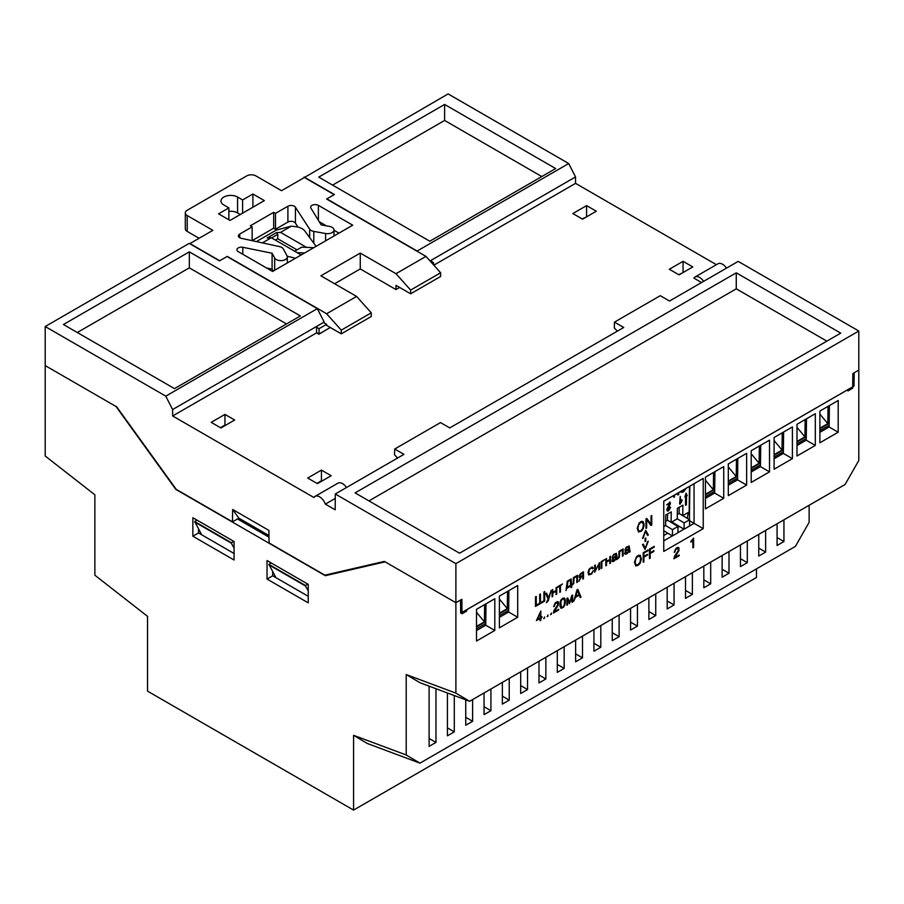 <?xml version="1.0" encoding="UTF-8"?>
<svg xmlns="http://www.w3.org/2000/svg" width="904" height="904" viewBox="0 0 904 904"><rect width="100%" height="100%" fill="white"/><g stroke="black" fill="none" stroke-linecap="round" stroke-linejoin="round"><path stroke-width="1.36" d="M257.256 241.775L257.267 241.085L276.319 230.079L291.348 226.158L295.698 226.689A12.871 7.424 180 0 1 302.117 228.701A12.871 7.424 180 0 1 304.863 231.051L316.095 246.34M328.773 328.367L318.897 334.254L316.547 332.898L172.653 415.976L313.903 497.516A9.176 5.3 -120 0 1 315.033 496.409A9.176 5.3 -120 0 1 325.35 504.127L335.192 509.811L335.282 494.002L403.964 454.362L394.709 449.017L394.528 454.791L397.613 458.023M335.26 498.409L325.35 504.127M701.56 282.534L693.91 278.116A9.176 5.3 60 0 1 695.052 277.008A9.176 5.3 60 0 1 703.628 281.347M716.409 264.68L575.554 183.354L433.83 265.177M297.02 249.877L277.765 238.758L275.415 240.114M220.938 427.954L211.208 422.337L224.949 414.405L234.667 420.021L220.938 427.954M317.417 483.651L307.699 478.046L321.428 470.114L331.158 475.73L317.417 483.651M572.842 213.547L586.583 205.615L596.301 211.231L582.571 219.163L572.842 213.547M669.333 269.256L683.062 261.324L692.792 266.94L679.051 274.873L669.333 269.256M304.117 177.048L334.401 194.529L326.852 198.891L417.139 251.029L568.695 163.534L448.113 93.914L304.117 177.659M430.033 260.928L575.52 176.935L575.554 183.354M431.558 261.459L431.524 260.126L430.067 260.962M575.52 176.935L568.695 163.534M726.522 268.126A9.176 5.3 -120 0 0 717.945 263.787L695.052 277.008M172.653 415.976L172.607 409.557L165.782 396.144L45.2 326.525L45.2 365.6L116.74 406.902L176.246 489.369L232.464 521.823L232.644 509.472L268.895 530.399L269.087 542.976L324.841 575.159L384.347 561.407L455.887 602.708L461.865 599.307L462 613.782L466.713 611.047L466.724 609.725L847.963 389.613L847.975 390.935L852.698 388.212L852.822 373.589L858.8 370.098L858.8 331.022L738.195 261.392L669.514 301.043L660.259 295.698L614.471 322.129L623.726 327.474L449.751 427.92L440.497 422.586L394.709 449.017M756.467 568.865L756.467 577.475L353.566 810.086L147.533 691.131L147.533 616.347L94.875 575.226L94.875 494.804L45.2 456.011L45.2 365.6L115.972 406.461L175.794 489.38L325.293 575.69L385.127 561.847L455.887 602.708L455.887 563.644L335.282 494.002M346.503 487.527A9.176 5.3 -120 0 0 337.926 483.188L315.033 496.409M172.607 409.557L324.163 322.061L316.603 326.468L316.547 332.898M165.782 396.144L317.327 308.648L227.04 256.521L219.48 260.883L189.196 243.391L45.2 326.525M277.765 238.758L277.765 234.328L271.584 237.899M306.558 247.38L280.568 232.373L276.421 232.633L277.765 234.328M258.307 242.001L257.267 241.085M295.472 258.25L287.201 256.216M276.421 232.633L267.177 237.967L271.302 237.729L301.145 254.973M224.949 414.405L224.949 425.072L220.452 427.671M321.428 470.114L321.428 480.781L316.931 483.38M586.583 205.615L586.583 216.847M582.086 218.881L585.713 217.344M683.062 261.324L683.062 272.556M678.565 274.59L682.204 273.053M429.784 241.221L318.739 177.116L444.61 104.446L555.655 168.551L429.784 241.221M455.887 563.644L858.8 331.022M459.56 553.203L355.091 492.895L736.263 272.827L840.731 333.135L459.56 553.203M617.375 331.147L614.302 327.903L614.471 322.129M189.32 251.843L300.354 315.948L174.483 388.618L63.438 324.513L189.32 251.843L189.32 267.844L286.5 323.948M317.327 308.648L324.163 322.061M268.974 535.552L238.871 518.173L232.644 509.472M238.871 518.173L232.464 521.823M291.348 226.158L280.568 232.373M262.375 242.882L271.302 237.729M332.593 185.117L444.61 120.447L444.61 104.446M541.801 176.551L444.61 120.447M368.945 500.895L736.263 288.828L736.263 272.827M826.866 341.136L736.263 288.828M77.303 332.514L189.32 267.844M271.256 562.989L268.906 564.39L305.484 585.509L307.868 584.131M275.957 577.667L268.906 564.39M308.23 590.922L305.484 585.973L268.906 564.864M233.65 541.281L231.266 543.123L234.068 548.163M197.027 520.139L194.688 521.54L231.266 542.66M201.716 534.806L194.688 521.54M231.266 543.123L194.688 522.003M419.953 763.157L367.295 743.472L353.566 735.302L406.212 754.976L419.953 763.157L795.384 546.4L809.125 522.365L809.125 505.291M765.631 530.399L765.631 552.095L758.761 548.129M765.631 552.095L758.761 556.062L758.761 534.366M747.314 540.976L747.314 562.661L740.444 558.706M747.314 562.661L740.444 566.627L740.444 544.942M728.997 551.542L728.997 573.238L722.126 569.271M728.997 573.238L722.126 577.204L722.126 555.508M710.691 562.118L710.691 583.814L703.82 579.848M710.691 583.814L703.82 587.781L703.82 566.085M692.374 572.695L692.374 594.391L685.503 590.425M692.374 594.391L685.503 598.358L685.503 576.662M674.056 583.272L674.056 604.957L667.186 600.99M674.056 604.957L667.186 608.923L667.186 587.227M655.739 593.838L655.739 615.534L648.88 611.567M655.739 615.534L648.88 619.5L648.88 597.804M637.433 604.414L637.433 626.11L630.563 622.144M637.433 626.11L630.563 630.077L630.563 608.381M619.116 614.991L619.116 636.676L612.245 632.721M619.116 636.676L612.245 640.642L612.245 618.957M600.798 625.557L600.798 647.253L593.928 643.286M600.798 647.253L593.928 651.219L593.928 629.523M582.492 636.134L582.492 657.829L575.622 653.863M582.492 657.829L575.622 661.796L575.622 640.1M564.175 646.71L564.175 668.406L557.305 664.44M564.175 668.406L557.305 672.361L557.305 650.677M545.858 657.287L545.858 678.972L538.987 675.005M545.858 678.972L538.987 682.938L538.987 661.242M527.54 667.853L527.54 689.549L520.681 685.582M527.54 689.549L520.681 693.515L520.681 671.819M509.234 678.429L509.234 700.125L502.364 696.159M509.234 700.125L502.364 704.092L502.364 682.396M490.917 689.006L490.917 710.691L484.047 706.736M490.917 710.691L484.047 714.657L484.047 692.972M472.6 699.572L472.6 721.268L465.741 717.301M472.6 721.268L465.741 725.234L465.741 699.843M454.294 695.56L454.294 731.844L447.423 727.878M454.294 731.844L447.423 735.811L447.423 692.995M435.977 688.712L435.977 742.421L429.106 738.455M435.977 742.421L429.106 746.376L429.106 686.147M783.937 519.823L783.937 541.519L777.078 537.552M783.937 541.519L777.078 545.485L777.078 523.789M694.069 483.708L694.069 523.359L689.549 525.97M689.436 519.619L689.842 486.149M689.605 520.783L703.222 528.648L663.751 551.429L663.751 501.2L703.222 478.419L703.222 528.648M683.989 529.168L677.91 532.682M672.361 535.891L663.751 540.852M663.751 535.496L667.785 533.168M677.977 527.281L679.412 526.456M353.566 735.302L353.566 810.086M469.628 701.289L845.059 484.533L858.8 460.498L858.8 370.098L854.167 372.764L854.009 386.076L460.678 613.161L460.52 600.041L455.887 602.708L455.887 693.119L469.628 701.289L419.953 682.723L406.212 674.553L406.212 754.976M455.887 693.119L406.212 674.553M234.068 541.519L192.857 517.732L192.857 536.23L234.068 560.017L234.068 541.519M267.03 560.548L267.03 579.057L308.23 602.844L308.23 584.346L267.03 560.548M705.425 508.873L705.425 477.154L723.731 466.577L723.731 498.296L705.425 508.873M723.731 498.296L714.668 493.064L714.928 471.662M705.425 498.409L714.668 493.064M728.308 495.652L728.308 463.933L746.625 453.356L746.625 485.075L728.308 495.652M746.625 485.075L737.562 479.843L737.822 458.441M728.308 485.188L737.562 479.843M751.201 482.442L751.201 450.712L769.519 440.146L769.519 471.865L751.201 482.442M769.519 471.865L760.456 466.633L760.716 445.22M751.201 471.967L760.456 466.633M774.095 469.221L774.095 437.502L792.412 426.925L792.412 458.644L774.095 469.221M792.412 458.644L783.35 453.412L783.61 432.01M774.095 458.757L783.35 453.412M796.989 456L796.989 424.281L815.306 413.704L815.306 445.435L796.989 456M815.306 445.435L806.244 440.191L806.504 418.789M796.989 445.536L806.244 440.191M819.883 442.791L819.883 411.06L838.2 400.495L838.2 432.214L819.883 442.791M838.2 432.214L829.137 426.982L829.397 405.58M819.883 432.315L829.137 426.982M476.498 641.038L476.498 609.319L494.804 598.742L494.804 630.461L476.498 641.038M494.804 630.461L485.742 625.229L486.002 603.827M476.498 630.574L485.742 625.229M499.392 627.828L499.392 596.098L517.698 585.532L517.698 617.251L499.392 627.828M517.698 617.251L508.636 612.019L508.895 590.606M499.392 617.353L508.636 612.019M327.101 574.639L325.293 575.69M268.996 537.157L237.481 518.964M308.23 596.301L272.692 575.78L267.03 579.057M272.692 575.78L272.646 571.644M234.068 553.485L198.518 532.964L192.857 536.23M198.518 532.964L198.473 528.896M577.859 589.397L576.978 589.905L573.735 601.284L575.509 597.284L579.272 595.114L580.21 597.555L581.012 597.092L577.859 589.397M567.735 597.917L566.842 598.437L566.842 605.273L567.52 604.878L567.52 599.284L569.418 603.782L571.927 596.73L571.927 602.335L572.616 601.928L572.616 595.092L571.723 595.612L569.735 602.708L567.735 597.917L569.735 602.708M562.808 598.279L561.011 599.872L560.062 602.324L559.994 606.527L561.192 608.313L563.678 607.07L565.169 603.815L564.977 598.934L564.164 598.041L562.808 598.279M553.621 606.64L555.406 603.454L557.519 602.663L557.7 604.912L554.005 610.403L553.384 613.036L558.661 609.985L558.661 609.273L554.163 611.872L558.423 604.776L558.344 601.94L557.214 601.657L555.271 602.798L553.621 606.64M550.581 614.652L551.429 613.002L550.581 614.652M547.169 616.63L548.005 614.98L547.169 616.63M543.756 618.596L544.592 616.946L543.756 618.596M540.829 611.07L536.411 620.539L540.095 618.415L540.095 620.709L540.829 620.291L540.829 617.986L541.937 617.342L541.937 616.63L540.829 617.274L540.829 611.07M624.901 549.994L626.495 547.677L628.393 546.75L628.642 548.321L625.263 551.282L624.687 553.666L626.156 554.197L628.811 551.576L629.105 552.299L630.009 551.881L629.207 546.118L626.336 547.067L624.901 549.994M629.489 551.304L628.992 545.959M629.037 552.254L630.178 551.101M623.127 548.954L619.014 551.327L618.856 556.751L617.827 558.83L619.364 557.124L619.703 551.587L622.438 550.005L622.438 556.197L623.127 555.802L623.127 548.954M617.884 558.819L619.364 556.92L619.658 551.564L622.438 550.005M612.177 557.339L613.771 555.022L615.669 554.096L615.918 555.666L612.539 558.638L611.997 561.113L613.319 561.587L616.065 558.932L616.438 559.655L617.443 559.09L616.392 553.372L613.613 554.412L612.177 557.339M616.81 558.683L616.268 553.304M616.313 559.599L617.455 558.446M606.516 561.418L606.516 558.559L605.827 558.954L605.827 565.791L606.516 565.395L606.516 562.085L609.816 560.175L609.816 563.486L610.505 563.09L610.505 556.254L609.816 556.649L609.816 559.508L606.516 561.418L606.471 558.582M604.821 559.519L601.16 561.633L601.16 568.48L601.849 568.085L601.849 561.892L604.821 559.519M595.374 570.774L595.374 564.989L594.685 565.384L594.685 572.221L598.832 564.039L598.832 569.825L599.521 569.43L599.521 562.593L595.374 570.774L595.329 565.011M592.515 568.785L593.126 567.927L591.962 567.011L589.012 569.215L588.041 572.435L588.741 574.876L591.657 574.006L593.306 570.65L591.385 573.498L589.611 574.198L588.775 572.537L589.521 569.418L591.329 567.927L592.515 568.785M581.159 577.114L582.797 576.164L582.797 579.08L583.487 578.684L583.487 571.837L580.843 573.362L579.046 575.825L579.283 577.328L580.458 577.453L578.955 581.306L581.114 577.091L582.797 576.164M577.498 575.294L573.385 577.667L573.226 583.103L572.198 585.17L573.735 583.476L574.074 577.938L576.808 576.356L576.808 582.538L577.498 582.142L577.498 575.294M572.198 585.159L573.69 583.453L574.029 577.905L576.808 576.356M571.158 578.955L567.226 581.227L565.994 590.572L566.684 588.391L571.057 585.86L571.057 587.645L571.746 587.25L571.158 578.955M562.446 583.984L557.768 586.685L557.768 587.34L559.768 586.199L559.768 592.38L560.446 591.984L560.446 585.803L562.446 583.984M552.762 592.448L552.762 589.589L552.073 589.984L552.073 596.821L552.762 596.425L552.762 593.114L556.062 591.205L556.062 594.516L556.751 594.12L556.751 587.284L556.062 587.679L556.062 590.549L552.762 592.448L552.717 589.611M546.581 593.16L545.824 593.6L548.118 599.16L546.389 602.719L548.219 600.832L551.124 590.538L548.479 597.939L546.581 593.16M546.411 602.674L548.174 600.81L551.056 590.572M536.219 605.16L536.264 596.437L535.484 596.889L535.484 606.403L544.694 601.081L544.694 591.566L543.914 592.018L543.914 600.764L540.479 602.753L540.479 594.007L539.699 594.459L539.699 603.205L536.264 605.183L536.219 596.459M674.181 552.367L675.966 549.18L678.079 548.389L678.26 550.638L674.565 556.129L673.943 558.774L679.22 555.723L679.22 554.999L674.723 557.598L678.904 550.694L678.904 547.666L677.548 547.451L675.83 548.525L674.181 552.367M693.605 538.095L690.792 541.564L692.871 540.908L692.871 547.835L693.605 547.417L693.605 538.095M646.744 518.421L645.953 518.885L645.953 528.399L646.654 527.992L646.654 519.687L650.936 525.529L651.75 525.054L651.75 515.54L651.049 515.947L651.049 524.263L646.744 518.421L651.027 524.263M637.207 528.399L638.574 532.06L642.202 530.388L644.077 525.631L643.173 521.619L641.354 521.382L639.105 523.02L637.207 528.399M645.659 530.298L642.507 538.4L645.366 531.462L647.614 535.45L648.349 535.021L645.659 530.298M645.083 538.422L645.083 541.598L645.761 541.202L645.761 538.016L645.083 538.422M647.614 541.643L645.366 548.219L643.241 544.163L642.507 544.592L645.06 549.395L647.614 541.643M654.236 546.355L649.456 549.112L649.456 558.627L650.157 558.22L650.157 553.564L653.863 551.417L653.863 550.649L650.157 552.796L650.157 549.474L654.236 547.123L654.236 546.355L654.236 547.123M647.976 549.971L643.196 552.728L643.196 562.243L643.897 561.836L643.897 557.18L647.603 555.033L647.603 554.265L643.897 556.412L643.897 553.09L647.976 550.739L647.976 549.971M634.45 562.243L635.817 565.904L639.444 564.232L641.32 559.474L640.416 555.452L638.597 555.226L636.54 556.638L634.45 562.243M852.721 385.33L854.009 386.076M635.636 565.814L637.851 565.52L640.281 562.989L641.354 558.864L640.111 555.248M635.907 564.842L638.122 564.638L640.055 562.164L640.642 558.536L639.738 556.152L637.682 556.446L635.704 558.909L635.128 562.842L636.077 564.955M639.738 556.152L637.433 556.559L635.749 558.932L635.15 562.39L635.953 564.864M643.897 556.412L643.851 553.067L647.931 550.717L647.931 549.994M643.196 562.186L643.897 561.836L643.851 557.146L647.558 555.011L647.558 554.288M650.157 552.796L650.112 549.451L654.191 547.101M649.456 558.582L650.112 558.197L650.112 553.542L653.818 550.683M645.32 548.197L643.207 544.185M645.038 549.349L648.281 541.259M645.083 541.541L645.716 538.049M647.592 535.405L648.304 534.998L645.637 530.309M645.32 531.439L643.241 537.97M642.529 538.332L643.196 537.948M638.394 531.97L641.094 531.36L643.377 528.298L644.055 524.083L642.868 521.416M638.665 530.998L640.879 530.795L642.71 528.558L643.399 524.693L642.495 522.309L640.235 522.749L638.461 525.066L637.885 528.998L638.834 531.111M642.495 522.309L640.382 522.58L638.506 525.088L637.896 528.298L638.71 531.032M650.914 525.484L651.705 525.021L651.705 515.562M645.953 528.354L646.609 527.97L646.609 519.664M692.871 547.79L693.56 547.383L693.56 538.117M690.792 542.061L692.871 540.908M674.181 552.31L674.96 551.915M674.723 557.598L678.983 550.502L678.633 547.462M673.943 558.717L679.175 555.033M674.915 551.881L675.921 549.157L677.932 548.31M540.479 602.753L540.434 594.03M535.484 606.347L544.649 601.058L544.649 591.6M548.479 597.939L546.558 593.171M556.062 594.47L556.706 594.097L556.706 587.306M552.073 596.776L552.762 596.425L552.717 593.08L556.062 591.205M559.768 592.335L560.401 591.962L560.401 585.769L562.401 584.018M559.723 586.165L557.768 587.295M571.158 585.148L571.102 578.989M571.057 587.6L571.701 584.831M565.994 590.515L566.638 588.368L571.057 585.86M567.294 587.103L570.469 585.543L570.469 580.018L567.904 581.498L567.237 587.408M570.469 580.018L567.859 581.475L567.339 587.125M576.808 582.492L577.453 582.119L577.453 575.317M578.978 581.238L581.114 577.091M579.407 577.43L580.458 577.453M582.797 579.035L583.442 578.662L583.442 571.859M579.927 576.616L582.797 575.509L582.797 572.899L580.052 574.774L580.04 576.695M582.797 572.899L580.187 574.684L579.972 576.65M592.504 568.74L593.227 568.379M589.385 574.074L588.73 572.514L589.159 570.017L590.414 568.333L591.996 567.983M588.832 574.933L591.611 573.983L593.261 570.684M593.182 568.345L592.549 567.113M598.832 569.78L599.476 569.407L599.476 562.616M594.685 572.175L598.832 564.039M601.16 568.435L601.804 568.062L601.804 561.87L604.776 559.542M609.816 563.441L610.449 563.068L610.449 556.276M605.827 565.734L606.471 565.373L606.471 562.051L609.816 560.175M612.189 557.282L613.974 554.762L615.748 554.129M612.347 561.565L614.268 561.022L616.087 558.921M612.776 560.661L615.364 559.316L616.087 556.265L613.036 558.762L612.889 560.74M616.087 556.265L613.081 558.796L612.822 560.683M622.438 556.141L623.082 555.779L623.082 548.977M624.913 549.937L625.602 549.598M625.071 554.22L627.173 553.598L628.743 551.553M625.557 549.564L626.574 547.53L628.472 546.784M625.5 553.316L627.997 552.084L628.811 548.92L625.76 551.417L625.613 553.395M628.766 548.886L625.805 551.44L625.545 553.338M540.829 617.274L540.784 611.093M540.095 620.664L541.891 616.652M536.411 620.483L540.095 618.415M540.095 612.765L537.078 619.376L540.095 617.692L540.095 612.765L537.123 619.409M543.756 618.551L544.592 618.11M544.547 618.087L544.547 616.969M547.169 616.573L548.005 616.144M547.96 616.11L547.96 615.002M550.581 614.607L551.429 614.166M551.372 614.144L551.372 613.025M553.621 606.584L554.401 606.188M554.163 611.872L558.378 604.753L558.084 601.736M553.384 612.991L558.615 609.296M554.355 606.155L555.463 603.318L557.519 602.663M560.864 608.2L563.022 607.567L564.706 605.318L565.305 600.731L564.559 598.279M561.214 607.273L562.966 606.934L564.22 605.013L564.559 600.889L563.859 598.968L562.051 599.442L560.853 601.601L560.604 605.454L561.407 607.386M563.757 598.911L562.096 599.465L560.898 601.623L561.26 607.296M571.927 602.279L572.571 601.906L572.571 595.126M569.396 603.736L571.927 596.73M566.842 605.217L567.475 604.844L567.52 599.284M580.198 597.51L580.967 597.058L577.825 589.408M573.757 601.228L575.464 597.25L579.272 595.114M577.385 590.425L575.735 596.324L579.001 594.493L577.385 590.425L575.78 596.357M313.79 231.413A6.475 3.74 180 0 1 311.134 230.486A6.475 3.74 180 0 1 309.676 229.209L295.438 207.298A4.531 2.622 0 0 0 287.901 206.225L275.494 213.389L273.675 212.338L250.318 225.819L252.148 226.87L239.741 234.034A4.531 2.622 0 0 0 238.419 235.887A4.531 2.622 0 0 0 239.741 237.741A4.531 2.622 0 0 0 241.594 238.385L279.539 246.6A6.475 3.74 180 0 1 283.359 248.984L287.02 255.809A6.475 3.74 180 0 1 287.314 256.905A6.475 3.74 180 0 1 283.314 260.363A6.475 3.74 180 0 1 276.262 259.55A6.475 3.74 180 0 1 274.658 258.013L272.093 253.233L242.803 247.278A4.531 2.622 0 0 0 236.927 249.775A4.531 2.622 0 0 0 238.249 251.628L272.59 271.46L352.718 225.198L318.377 205.366A4.531 2.622 0 0 0 313.439 204.801A4.531 2.622 0 0 0 310.648 207.219A4.531 2.622 0 0 0 310.852 207.999L321.169 224.904L329.44 226.384A6.475 3.74 180 0 1 334.005 229.955A6.475 3.74 180 0 1 325.609 233.526L313.79 231.413L313.79 243.199M334.627 283.743L360.267 268.94L395.986 289.562L395.986 285.336L410.631 293.789L410.631 290.094L395.986 273.697L425.976 256.386L326.615 199.027L334.175 194.665L304.411 177.489L281.517 190.699L255.877 175.896A6.475 3.74 0 0 0 246.724 175.896L187.207 210.259A6.475 3.74 0 0 0 185.309 212.903A6.475 3.74 0 0 0 187.207 215.547L212.847 230.35L189.953 243.571L219.706 260.748L227.266 256.386L326.615 313.744L341.271 330.141L341.271 333.836L326.615 325.383L326.615 324.321L323.474 322.502M395.986 289.562L399.647 287.449M432.202 263.358L433.524 262.601L433.524 264.838M395.986 273.697L360.267 253.086L320.897 275.822L356.605 296.433L326.615 313.744M223.83 204.971L228.87 207.886L218.565 213.83L230.011 220.44L264.352 200.609L252.905 194.01L242.6 199.953L237.571 197.049A9.718 5.605 0 0 0 226.983 195.829A9.718 5.605 0 0 0 220.983 201.004A9.718 5.605 0 0 0 223.83 204.971M298.004 227.107L295.438 223.164A4.531 2.622 0 0 0 287.901 222.09L275.494 229.254L273.675 228.203L252.148 240.622M273.177 271.121L272.093 269.098L266.567 267.979M338.989 233.13L334.005 230.249M326.344 225.83L319.225 221.717M316.547 332.525L319.067 333.971L330.288 327.497M185.309 212.903L185.309 228.768A6.475 3.74 0 0 0 187.207 231.413L199.106 238.283M240.317 214.497L237.571 212.903A9.718 5.605 0 0 0 228.87 211.367M316.603 327.259L319.067 328.683L319.067 333.971M319.067 328.683L326.615 324.321M356.605 296.433L371.261 312.829L371.261 316.524L341.271 333.836M371.261 312.829L341.271 330.141M360.267 253.086L360.267 268.94M425.976 256.386L440.621 272.782L440.621 276.477L410.631 293.789M440.621 272.782L410.631 290.094M433.524 262.601L430.383 260.781M295.438 207.298L295.438 223.164M275.494 213.389L275.494 229.254M273.675 212.338L273.675 228.203M252.148 226.87L252.148 240.667M272.093 253.233L272.093 269.098M242.803 247.278L242.803 254.261M309.676 229.209L309.676 237.605M228.87 207.886L228.87 219.774M252.905 194.01L252.905 207.219M242.6 199.953L242.6 213.174M297.145 252.657L304.648 252.95M294.67 251.233L301.665 247.187L313.801 247.662M663.751 526.625L665.626 525.54L665.762 515.043L671.254 511.879L671.118 522.376L677.254 518.828L677.39 508.33L682.882 505.155L682.757 515.664L689.164 511.958L689.469 486.352M680.429 491.573L681.04 492.341L683.424 491.979L686.407 488.126M685.481 505.279L686.396 504.748L686.498 496.013L687.187 495.618L686.079 493.155L684.893 496.94L685.582 496.545L685.481 505.279L686.498 496.013M673.469 495.595L674.045 497.381L674.666 494.906M676.576 493.81L678.169 495.008L678.96 492.431M670.113 502.285L666.711 504.827L669.423 503.856L666.756 509.664L667.615 511.099L668.644 510.749L670.666 507.415L670.214 507.031L668.677 509.653L667.785 509.031L670.384 503.777L670.113 502.285L670.384 503.777M668.677 509.653L667.333 508.76L668.226 509.381L667.333 508.76L668.802 506.59M681.876 501.178L682.034 499.799L680.667 501.562L680.215 496.352L679.616 503.63L680.045 504.172L681.876 501.178L679.593 503.901M663.751 530.772L672.418 535.925L677.91 532.75L677.989 526.444L667.457 520.195L667.536 514.014M671.841 521.958L684.045 529.202L689.549 526.038L689.616 519.732L679.096 513.483L679.164 507.302M685.718 488.522L683.424 491.979M682.961 491.697L680.825 492.183M687.187 495.618L685.944 493.595M686.046 495.742L686.724 495.347M674.655 496.16L673.593 497.11M678.497 492.691L678.87 494.081M678.418 493.799L677.717 494.737M674.203 495.177L674.192 495.889M669.661 502.014L670.282 502.353M669.932 503.505L668.338 506.319M670.203 507.144L668.644 510.749M668.18 510.477L667.163 510.816M666.892 504.782L669.423 503.856M682 499.856L681.413 500.906M680.26 496.612L680.667 501.562M665.683 521.224L667.457 520.195M677.989 526.444L672.497 529.62L665.626 525.54M677.311 514.512L679.096 513.483M689.616 519.732L684.125 522.907L677.254 518.828M672.418 535.925L672.497 529.62M684.045 529.202L684.125 522.907M684.949 488.974L683.435 490.793L681.91 490.725M499.392 599.069L507.313 608.607L499.392 613.183M507.528 591.408L507.313 608.607M476.498 612.29L484.42 621.828L476.498 626.404M484.634 604.618L484.42 621.828M506.387 611.567L506.048 613.511M819.883 414.111L827.815 423.648L819.883 428.225M828.019 406.371L827.815 423.648M796.989 427.332L804.922 436.869L796.989 441.446M805.125 419.58L804.922 436.869M781.101 453.04L780.774 454.904L781.101 453.04M826.889 426.609L826.55 428.473M774.095 440.553L782.028 450.079L774.095 454.655M782.231 432.801L782.028 450.079M751.201 453.763L759.134 463.3L751.201 467.876M759.337 446.022L759.134 463.3M735.314 479.482L734.986 481.335L735.314 479.482M728.308 466.984L736.24 476.521L728.308 481.097M736.455 459.232L736.24 476.521M705.425 480.193L713.346 489.731L705.425 494.307M713.561 472.453L713.346 489.731M689.65 486.262L689.368 495.55M689.605 505.483L689.21 507.675M688.373 512.41L687.311 518.365M239.741 234.034L239.741 237.741M187.207 215.547L187.207 231.413M287.901 206.225L287.901 222.09M274.658 258.013L274.658 270.262M318.377 205.366L318.377 220.339M325.609 233.526L325.609 240.848M237.571 197.049L237.571 212.903M476.498 626.924L485.787 621.556M499.392 613.703L508.681 608.336M796.989 441.966L806.289 436.598M819.883 428.745L829.171 423.377M751.201 468.396L760.501 463.029M774.095 455.175L783.395 449.819M705.425 494.827L714.714 489.459M728.308 481.617L737.607 476.25M287.314 256.905L287.314 262.962M334.005 229.955L334.005 236M476.498 628.822L485.764 623.477M499.392 615.613L508.658 610.256M796.989 443.864L806.266 438.519M819.883 430.654L829.149 425.298M751.201 470.306L760.479 464.95M774.095 457.085L783.372 451.729M705.425 496.737L714.691 491.38M728.308 483.516L737.585 478.171"/></g></svg>
